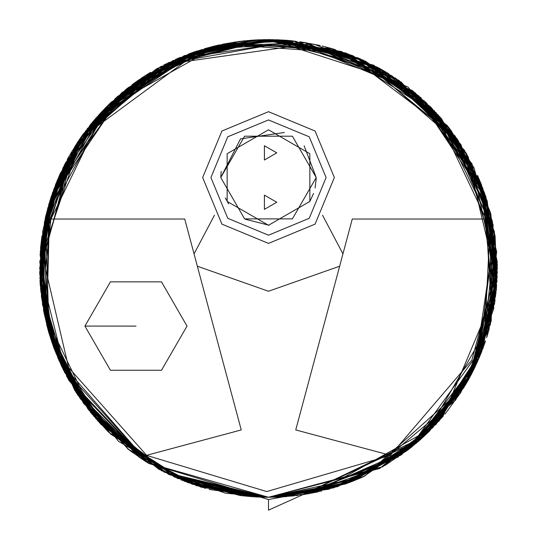 <?xml version="1.0" encoding="UTF-8"?>
<svg xmlns="http://www.w3.org/2000/svg" width="537" height="537" viewBox="0 0 537 537"><rect width="100%" height="100%" fill="white"/><g stroke="black" fill="none" stroke-linecap="round" stroke-linejoin="round"><path stroke-width="0.81" d="M268.5 111.709L315.065 130.994L334.356 177.559L315.065 224.13L268.5 243.415L221.935 224.13L202.644 177.559L221.935 130.994L268.5 111.709M268.5 119.939L309.245 136.814L326.127 177.559L309.245 218.311L268.5 235.186L227.755 218.311L210.873 177.559L227.755 136.814L268.5 119.939M268.5 129.82L227.151 153.689L227.151 201.435L268.5 225.305L309.849 201.435L309.849 153.689L268.5 129.82M316.246 177.559L292.37 136.21L244.63 136.21L220.754 177.559L244.63 218.908L292.37 218.908L316.246 177.559L304.164 145.822M313.521 193.461L309.768 201.563M276.73 152.864L264.385 145.735L264.385 159.992L276.73 152.864M276.73 202.261L264.385 195.126L264.385 209.39L276.73 202.261M225.325 197.945L228.655 203.865M221.163 171.343L220.754 177.559L240.502 138.895L284.368 132.532M245.241 219.257L269.205 225.305M315.085 188.017L316.212 178.546M322.549 215.183L342.968 253.873L352.299 219.049L486.052 219.049L444.2 130.974L380.042 75.247L291.356 46.531L185.037 61.56L95.66 127.397L50.948 219.049L184.701 219.049L194.032 253.873L214.451 215.183M342.968 253.873L339.666 266.204L268.5 291.235L197.334 266.204L194.032 253.873M45.417 268.44L68.622 367.509L146.635 455.302L68.622 367.509L45.417 268.44L50.948 219.049L45.417 268.44M295.786 429.962L339.666 266.204L295.786 429.962L390.365 455.302L471.909 360.058L490.409 291.296L486.052 219.049M146.608 455.349L266.761 491.563L390.406 455.363M241.214 429.962L197.334 266.204L241.214 429.962L146.635 455.302M84.927 326.066L110.447 370.268L161.483 370.268L187.004 326.066L161.483 281.865L110.447 281.865L84.927 326.066L135.968 326.066M255.404 496.913L268.5 497.289L348.735 482.763L428.13 432.419L482.938 348.379L496.738 251.759L473.963 167.665L431.674 107.991L341.572 51.572L230.474 42.779L157.354 68.4L87.343 128.612L44.464 221.774L46.82 325.281L88.847 410.201L148.924 463.565L83.691 403.415L49.229 333.954L45.444 217.284L40.658 289.859L68.595 379.834L147.97 462.981L268.5 497.289L286.691 496.564M283.026 496.826L363.918 476.447L436.151 424.21L482.729 348.929L497.349 268.44L481.28 184.204L430.318 106.621L352.735 55.66L268.5 39.597L184.265 55.66L106.682 106.621L55.72 184.204L39.651 268.44L66.756 376.477L148.924 463.565L61.869 366.798L41.349 296.263L44.403 222.07L109.642 103.715L202.1 49.438M247.819 496.356L168.625 474.346L97.768 420.833L52.478 343.982L39.751 261.68L82.463 135.163L150.514 72.354L80.248 138.318L51.297 196.381L39.691 272.514L57.882 357.944L110.609 434.097L187.393 482.434L268.5 497.289L379.612 468.506L442.918 416.598L496.363 289.644L442.918 416.598L420.243 439.749L429.587 430.989L420.243 439.749M496.98 281.395L487.025 200.482L441.246 118.341L360.361 58.842L264.546 39.631L179.197 57.734L117.207 96.741L55.908 183.735L45.699 216.183L55.908 183.735L117.207 96.741L179.197 57.734L264.546 39.631L360.361 58.842L441.246 118.341L487.025 200.482L496.98 281.395L466.908 154.401L418.679 95.767L351.822 55.304L277.441 39.772L207.819 47.786L108.514 104.809L207.819 47.786L277.441 39.772L351.822 55.304L418.679 95.767L466.908 154.401L496.98 281.395M40.658 247.047L48.484 331.403L93.894 416.376L174.471 477.084L268.5 497.289L279.945 497.007M485.884 196.925L477.601 175.451L497.014 280.831L485.998 197.26L420.874 97.7L358.333 57.962L279.549 39.859L197.186 50.988L126.604 88.894M43.43 309.842L47.994 329.664L52.19 343.15L47.994 329.664L43.43 309.842M54.083 348.426L61.896 366.865L54.083 348.426L91.814 413.886L62.346 367.791L91.814 413.886L54.083 348.426M486.636 337.645L497.349 267.715L484.783 193.662L448.57 127.215L395.541 78.1L278.938 39.832L188.239 54.13L278.938 39.832L395.541 78.1L448.57 127.215L484.783 193.662L497.349 267.715L486.636 337.645M275.286 497.188L294.336 495.826M308.238 493.812L408.274 449.644L484.146 345.056L490.65 213.491L435.883 112.381M431.144 107.447L379.491 68.313L388.788 73.757M286.597 40.309L293.242 40.94L377.33 67.125L293.242 40.94L257.351 39.866L250.067 40.335M222.835 44.195L239.509 41.436M235.307 42.014L233.239 42.329L235.307 42.014M238.327 41.591L224.063 43.947L127.027 88.565L81.094 137.103L48.914 204L40.053 282.039L58.077 358.414L97.821 420.887L148.924 463.565L74.536 389.889L47.149 326.543L40.658 247.007L65.353 163.08L121.268 93.25L195.293 51.619L269.963 39.597L195.293 51.619L121.268 93.25L65.353 163.08L40.658 247.007L47.149 326.543L74.536 389.889L148.924 463.565L58.969 360.461L40.288 285.489L47.692 208.316L78.174 141.372L122.765 92.002L218.834 45.048M214.746 46.001L204.469 48.733M209.168 489.462L268.5 497.289L321.69 491.026L268.5 497.289L382.868 466.666L439.071 421.008L480.44 354.762L497.195 276.884L487.173 200.972L415.437 92.995M468.465 157.146L425.881 102.299L468.465 157.146M268.54 39.597L247.013 40.604M101.345 112.139L89.907 125.343L48.599 205.074L47.189 326.691L76.583 393.097L128.638 449.583L196.549 485.683L268.5 497.289L283.878 496.772L268.5 497.289L347.217 483.327L406.281 451.167L470.687 375.638L497.255 261.895L480.239 181.62L424.686 101.178L331.148 48.337L224.969 43.772L137.553 80.758L81.691 136.257L137.553 80.758L224.969 43.772L331.148 48.337L424.686 101.178L480.239 181.62L497.255 261.895L470.687 375.638L406.281 451.167L347.217 483.327L268.5 497.289L285.765 496.638M495.04 236.005L496.94 282.14L494.335 231.42L496.94 282.14L495.094 236.421M219.318 44.94L103.117 110.266L46.511 212.833L42.564 304.815L63.641 370.443L42.564 304.815L46.511 212.833L103.117 110.266L219.318 44.94M130.719 451.167L148.924 463.565L84.148 404.032L50.565 338.27L42.665 231.42L50.565 338.27L84.148 404.032L148.924 463.565L130.719 451.167M77.845 141.862L67.286 159.429L77.845 141.862M60.218 173.632L55.298 185.272L60.218 173.632M295.585 495.685L298.35 495.336M303.882 494.537L268.5 497.289L334.001 487.717L407.764 450.04L471.426 374.235L497.349 268.44L471.426 374.235L407.764 450.04L334.001 487.717L268.5 497.289L345.304 484.018L419.175 440.682L473.057 371.054L496.322 290.108L490.946 214.699L466.948 154.468L400.844 81.745M352.977 481.125L364.589 476.138L455.651 400.152L490.469 324.14L493.114 224.614L447.361 125.685L362.858 59.949L270.212 39.604L193.119 52.364L270.212 39.604L362.858 59.949L447.361 125.685L493.114 224.614L490.469 324.14L455.651 400.152L364.589 476.138L307.909 493.872L347.52 483.213M173.431 60.278L111.119 102.299L92.189 122.543M85.826 130.592L55.982 183.547M284.476 40.154L262.976 39.664L285.852 40.255M252.524 40.154L233.501 42.289L243.758 40.94L211.477 46.813L218.452 45.135M194.723 51.814L91.303 123.624L51.364 196.173L40.523 288.409L68.971 380.511L129.075 449.919L201.16 487.16L268.5 497.289L200.657 487.005L128.101 449.16L67.984 378.739L40.302 285.704L52.371 193.213L93.364 121.14L197.455 50.901L105.185 108.132L64.353 165.02L41.315 240.912L46.954 325.784L83.363 402.965L141.003 458.484L205.356 488.408M178.284 58.13L111.119 102.299L104.863 108.461M220.734 44.638L156.072 69.119L96.143 117.892L54.163 188.245L39.651 268.574L52.539 192.736L90.169 125.027L145.057 75.744L206.074 48.276L313.903 44.141L386.486 72.354L345.794 53.042L268.003 39.597L168.276 62.708L76.234 144.319L39.651 268.574L52.539 192.736L90.169 125.027L145.057 75.744L206.074 48.276L313.903 44.141L386.486 72.354L456.752 138.318L485.703 196.381L497.309 272.514L479.118 357.944L426.391 434.097L349.607 482.434L268.5 497.289L333.202 487.952L410.476 447.925L478.38 359.662L494.335 231.42L438.273 114.985L345.734 53.022L259.727 39.765L195.428 51.572L105.326 107.991L63.037 167.665L40.262 251.759L54.062 348.379L108.87 432.419L188.265 482.763L268.5 497.289L279.629 497.02M496.685 285.845L481.092 183.735L450.939 130.29L391.762 75.63L295.243 41.161L176.21 59.03L80.322 138.21L41.087 242.838L48.934 332.967L78.462 395.944L48.934 332.967L41.087 242.838L80.322 138.21L176.21 59.03L295.243 41.161L391.762 75.63L450.939 130.29L481.092 183.735L496.685 285.845L485.314 195.206L496.685 285.845M181.029 479.917L251.846 496.685L181.029 479.917L239.744 495.476M252.182 496.705L268.5 497.289L333.202 487.952L410.476 447.925L478.38 359.662L494.335 231.42L438.273 114.985L345.734 53.022L259.727 39.765L195.428 51.572L105.326 107.991L63.037 167.665L40.262 251.759L54.062 348.379L108.87 432.419L188.265 482.763L268.5 497.289L345.358 483.998L414.235 444.884L463.908 387.546L490.529 323.892L490.482 212.8L457.913 140.016L358.239 57.922L267.332 39.597L160.758 66.541L74.891 146.433L40.295 251.262L52.445 343.888L87.914 409.019L52.445 343.888L40.295 251.262L74.891 146.433L160.758 66.541L267.332 39.597L358.239 57.922L457.913 140.016L490.482 212.8L490.529 323.892L463.908 387.546L414.235 444.884L345.358 483.998L268.5 497.289L337.639 486.596L408.342 449.597L465.425 385.022L494.698 303.15L492.463 221.398L466.492 153.676L387.962 73.254L464.492 150.3L490.966 214.773L496 293.256L471.674 373.759L419.806 440.139L352.393 481.36L283.925 496.772M283.033 496.866L268.5 499.571L268.5 510.123L302.747 494.711L423.445 436.856L479.34 357.42L485.576 340.901M489.006 329.664L486.703 337.431L489.006 329.664L497.322 264.822L479.427 179.66L412.544 90.612L293.242 40.94L166.054 63.809L81.59 136.391L45.806 215.72L39.986 280.831L48.122 330.127L79.758 397.857L148.924 463.565L79.758 397.857L48.122 330.127L79.758 397.857L148.924 463.565L83.691 403.415L49.229 333.954L45.444 217.284L49.229 333.954L83.691 403.415L148.924 463.565L91.787 413.852L46.645 324.576L49.793 201.06L124.96 90.209L49.793 201.06L46.645 324.576L91.787 413.852L148.924 463.565L58.969 360.461L40.288 285.489L47.692 208.316L78.174 141.372L122.765 92.002L218.868 45.041M169.524 474.782L268.5 497.289L337.27 486.717L410.677 447.764L470.774 375.477L497.014 280.757L482.696 187.869L439.823 116.717L334.611 49.35L439.823 116.717L482.696 187.869L497.014 280.757L470.774 375.477L410.677 447.764L337.27 486.717L268.5 497.289L345.365 483.998L416.631 442.877L468.371 379.901L493.839 308.366L481.649 185.144L434.044 110.434L481.649 185.144L493.839 308.366L468.371 379.901L416.631 442.877L345.365 483.998L268.869 497.289M476.782 363.254L420.088 439.884L302.727 494.718L382.975 466.606M384.868 465.492L410.422 447.965M423.841 436.494L466.17 383.754L495.06 300.713L484.26 192.159L413.832 91.666L303.861 42.342L200.14 50.042L127.175 88.451L83.396 133.881L79.087 140.016L41.879 236.595L79.087 140.016L83.396 133.881L134.263 83.101L222.727 44.215L345.278 52.861L455.168 136.056L373.786 65.252L275.743 39.711L189.863 53.532L128.088 87.732L83.396 133.881L128.088 87.732L189.87 53.525L275.756 39.711L373.812 65.266L455.188 136.089L494.362 231.601L491.133 321.401L425.995 434.473M150.447 72.394L134.706 82.779L69.085 156.173L45.605 216.579L40.852 291.873L64.594 372.336L118.549 441.32L192.125 484.166L268.5 497.289L261.056 497.168L268.5 497.289L164.027 472.05L83.188 402.723L44.584 315.689L41.866 236.71L44.584 315.689L83.188 402.723L164.027 472.05L268.5 497.289L363.207 476.775L427.405 433.124L363.207 476.775L268.5 497.289L305.58 494.268L268.527 497.289L283.878 496.772L273.689 497.228M431.815 108.132L365.288 61.07L281.388 39.96L196.448 51.23L126.625 88.88L52.653 192.414L39.973 280.576M39.986 280.831L40.329 286.033M41.524 297.639L48.122 330.127L79.758 397.857L148.924 463.565L80.725 399.26L148.924 463.565L84.148 404.032L50.565 338.27L42.665 231.42M398.34 456.893L302.747 494.711L401.656 454.564L460.034 393.688L401.656 454.564L302.727 494.718L398.34 456.893L302.727 494.718L317.696 491.939L432.762 427.781L483.327 347.318L494.96 235.488L447.73 126.141L359.783 58.587L268.916 39.597L196.737 51.136L163.792 64.957L196.737 51.136L254.464 40.027M92.411 122.282L53.687 189.534L39.651 268.44L53.687 189.534L92.411 122.282M146.856 462.283L138.66 456.886M163.933 472.003L241.912 495.738L256.089 496.953L241.918 495.738L163.933 472.003M497.014 280.831L472.117 163.98L420.431 97.304L332.524 48.733L222.875 44.188L125.577 89.713L65.407 162.973L41.805 237.139L40.57 247.946L42.483 304.325L40.57 247.946L41.805 237.139L65.407 162.973L125.577 89.713L222.875 44.188L332.524 48.733L420.431 97.304L472.117 163.98L497.014 280.831L486.005 197.28L420.907 97.734L358.394 57.989L279.629 39.866L197.274 50.961L126.685 88.833M48.619 331.886L53.982 348.151L48.619 331.886M268.628 497.289L351.48 481.716L409.664 448.563L351.48 481.716L268.628 497.289M415.591 443.757L418.591 441.192L415.591 443.757M445.025 414.081L461.041 392.138L445.025 414.081M466.807 382.659L469.962 377.001L466.807 382.659M475.104 366.858L481.461 352.218L475.104 366.858M481.521 352.071L496.363 289.644L481.521 352.071M106.782 106.521L94.693 119.57L74.71 146.722L94.693 119.57L106.782 106.521M71.206 152.481L57.09 180.815L71.206 152.481M55.908 183.735L45.699 216.183L55.908 183.735M333.403 48.988L322.099 45.96L333.403 48.988M320.267 45.524L299.868 41.752L320.267 45.524M293.242 40.94L257.351 39.866L293.242 40.94M245.49 40.752L238.522 41.564M134.706 82.779L69.085 156.173L45.605 216.579L40.852 291.873L64.594 372.336L118.549 441.32L192.125 484.166L268.5 497.289L334.001 487.717L407.764 450.04L471.426 374.235L497.349 268.44L471.426 374.235L407.764 450.04L334.001 487.717L268.5 497.289L345.304 484.018L419.182 440.682L473.057 371.047L496.322 290.108L490.946 214.693L466.942 154.461L400.844 81.738M349.412 54.378L273.742 39.657L192.89 52.445L121.839 92.767L72.065 151.038L39.691 272.628L59.171 360.924L39.691 272.628L72.065 151.038L121.839 92.767L192.89 52.445L273.742 39.657L349.412 54.378M63.091 369.328L63.641 370.443L63.091 369.328M429.553 431.023L470.687 375.638L474.836 367.415L494.731 233.924L460.571 144.03L378.377 67.696L264.721 39.624L160.341 66.763L90.988 124.007L55.298 185.272L90.988 124.007L160.341 66.763L264.721 39.624L378.377 67.696L460.571 144.03L494.731 233.924L474.842 367.415L470.687 375.638L429.553 431.023M307.909 493.872L350.547 482.078L307.909 493.872M358.112 479.017L359.454 478.44L358.112 479.017M147.158 74.415L213.833 46.222L306.177 42.718L408.093 87.101L480.763 182.909L495.685 295.994L464.109 387.217L364.589 476.138L360.401 478.031L364.589 476.138L464.109 387.217L495.685 295.994L480.763 182.909L408.093 87.101L306.177 42.718L213.833 46.222L147.158 74.415L140.976 78.415M137.982 80.463L131.827 84.886L137.982 80.463M111.119 102.299L101.668 111.797M40.094 282.63L58.949 360.421L109.065 432.607L184.627 481.367L268.5 497.289L345.808 483.837L420.035 439.931L473.809 369.537L496.51 288.033L490.402 212.491L465.794 152.488L399.139 80.55M50.203 199.751L42.665 231.42L44.088 313.279L94.082 416.598M269.91 39.597L257.109 39.879M89.907 125.343L48.599 205.074L47.189 326.691L76.583 393.097L128.638 449.583L196.549 485.683L268.5 497.289L333.202 487.952L410.476 447.925L478.38 359.662L494.335 231.42L438.273 114.985L345.734 53.022L259.727 39.765L195.428 51.572L189.192 53.774L195.428 51.572M243.758 40.94L233.501 42.289M197.455 50.901L101.567 111.897L60.406 173.209L40.094 254.249L51.914 342.351L95.767 418.565L158.892 469.338L225.325 493.181L268.5 497.289L328.913 489.173L401.112 454.953L468.767 379.182L497.289 263.217L461.102 144.849L379.659 68.407L293.128 40.926L223.211 44.121M481.092 183.735L449.516 128.43M58.231 358.77L40.671 290.034L49.317 202.63L100.191 113.381L191.588 52.908L93.841 120.577L45.074 218.935L43.517 310.332L67.581 378.001M74.784 390.285L78.462 395.944L74.784 390.285M90.357 412.101L108.004 431.573L90.357 412.101M257.055 497.007L268.5 497.289L345.358 483.998L414.235 444.884L463.908 387.546L490.529 323.892L490.482 212.8L457.913 140.016L415.054 92.679M268.218 497.289L345.358 483.998L414.235 444.884L463.908 387.546L490.529 323.892L490.482 212.8L457.913 140.016L398.588 80.161L286.523 40.309L212.706 46.497L139.029 79.738L80.181 138.412L46.907 211.276M460.034 393.688L477.641 361.347L460.034 393.688M486.703 337.431L489.006 329.664L497.322 264.822L479.427 179.66L412.544 90.612L293.242 40.94L166.054 63.809L81.59 136.391L45.806 215.72L39.986 280.831L48.122 330.127L39.986 280.831L45.806 215.72L81.59 136.391L166.054 63.809L293.242 40.94L412.544 90.612L479.427 179.66L497.322 264.822L489.006 329.664L486.703 337.431M240.435 495.564L251.846 496.685M39.825 277.327L55.089 351.07L101.104 424.492L177.438 478.393L268.5 497.289L348.735 482.763L428.13 432.419L482.938 348.379L496.738 251.759L473.963 167.665L431.674 107.991L341.572 51.572L271.99 39.624L178.163 58.177L82.356 135.324L50.84 197.75L39.651 268.44M189.152 53.794L115.314 98.425L50.048 200.254L39.725 274.199L55.976 353.312L99.748 423.015L162.134 471.07L99.748 423.015L55.976 353.312L39.725 274.199L50.048 200.254L115.314 98.425L189.152 53.794M268.5 497.289L168.182 474.131L268.5 497.289L164.027 472.05L83.188 402.723L44.584 315.689L41.866 236.71M407.382 450.328L412.517 446.294M79.087 140.016L41.879 236.595M148.83 463.505L268.5 499.571"/></g></svg>

